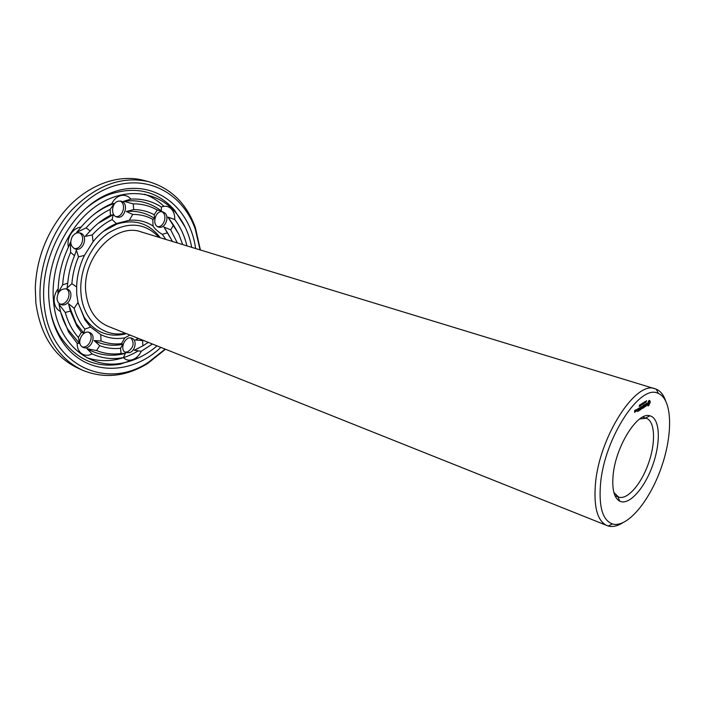 <?xml version="1.0" encoding="UTF-8"?>
<svg xmlns="http://www.w3.org/2000/svg" width="705" height="705" viewBox="0 0 705 705"><rect width="100%" height="100%" fill="white"/><g stroke="black" fill="none" stroke-linecap="round" stroke-linejoin="round"><path stroke-width="1.06" d="M125.384 333.227C103.873 337.924 83.04 320.581 80.996 293.659C78.925 271.002 90.548 245.322 108.279 233.091C128.072 221.247 145.01 222.674 159.092 237.374M622.506 522.951C617.245 526.168 612.478 527.19 608.186 526.018L108.006 326.283C95.281 320.704 87.896 309.354 85.843 292.223C81.674 257.73 115.382 222.198 141.194 231.91L656.293 389.195C660.382 390.958 663.467 394.747 665.546 400.546M103.344 231.363L116.924 224.067C133.818 219.008 147.689 222.842 158.554 235.558L160.185 237.708M126.451 333.65L123.824 334.311C107.398 337.431 94.179 331.738 84.168 317.224L78.14 303.027M607.076 525.63C597.461 521.127 593.584 507.239 595.443 483.947C599.25 436.739 636.06 379.951 655.192 388.799M130.011 335.078L124.838 337.827C116.316 339.378 108.279 338.285 100.727 334.558L90.593 327.067L84.908 319.814L78.017 302.463L76.73 294.32L76.633 286.997C76.951 276.078 79.55 265.565 84.424 255.439L93.051 241.736C99.863 233.302 107.636 227.239 116.378 223.555L129.315 220.277C138.065 219.555 145.97 221.467 153.047 226.005C154.739 228.834 157.832 231.628 162.317 234.368L165.887 239.453M600.537 483.85C604.326 437.875 640.528 383.071 658.364 393.478C672.447 399.268 673.143 434.209 661.22 467.794C649.499 501.449 627.089 528.265 612.478 523.974C602.669 520.343 598.686 506.974 600.537 483.85M152.412 344.022L141.264 351.266C139.246 355.399 136.418 358.175 132.751 359.603C129.068 360.819 125.948 360.158 123.384 357.611C112.456 359.638 102.049 358.413 92.17 353.936C88.319 355.813 84.803 355.708 81.639 353.628C78.59 351.337 77.092 347.865 77.153 343.229L68.57 332.029L60.427 311.478C56.858 309.601 54.787 306.314 54.206 301.634C53.853 296.875 55.193 292.54 58.224 288.645C58.709 274.368 62.093 260.594 68.376 247.305L70.359 242.317L70.623 252.39L74.51 255.739L76.404 250.249L78.511 256.796C74.8 265.494 72.597 274.439 71.884 283.657L76.633 286.997M71.884 283.657L67.098 288.028L67.75 283.19L62.648 284.838L57.898 293.042L58.224 288.645M78.017 302.463L74.14 308.305L68.561 303.714L70.341 311.099L65.265 312.482L58.991 304.287L60.427 311.478M57.017 298.823C57.643 291.57 60.991 288.283 67.054 288.962C75.356 291.711 68.852 308.041 60.868 304.472C58.656 303.502 57.369 301.617 57.017 298.823M84.424 255.439L78.511 256.796M68.376 247.305C67.442 242.635 68.262 238.167 70.835 233.901C73.584 229.786 77.048 227.504 81.216 227.054C90.24 216.215 100.436 208.398 111.813 203.63L114.281 203.534L110.147 209.429L110.438 215.316L113.17 214.725L112.148 219.555C104.895 223.124 98.277 228.253 92.284 234.941L93.051 241.736M92.284 234.941L85.19 236.351L90.134 230.984L86.133 227.874L76.678 232.35L81.216 227.054M72.315 236.545C74.536 233.408 77.189 232.227 80.282 233.002C88.795 235.355 83.331 252.143 75.091 248.936C70.562 246.398 69.645 242.264 72.315 236.545M116.378 223.555L112.148 219.555M111.813 203.63C113.999 199.277 117.056 196.58 120.987 195.541C124.917 194.756 128.213 195.946 130.857 199.101C142.146 198.519 152.333 201.172 161.401 207.059L161.366 210.98L157.268 210.037L154.192 214.725L154.589 218.524L152.826 219.378C146.693 216.012 139.995 214.355 132.743 214.417L129.315 220.277M132.743 214.417L126.292 211.5L133.747 209.579L133.21 203.86L123.666 201.295L130.857 199.101M118.493 201.128L121.181 201.172C129.35 203.11 124.759 219.749 116.827 216.981C110.288 215.483 111.637 202.344 118.493 201.128M153.047 226.005L152.826 219.378M161.401 207.059C165.014 205.622 168.222 206.133 171.007 208.618C173.677 211.288 174.91 214.91 174.725 219.493C180.471 227.036 184.534 235.831 186.922 245.869M162.317 234.368L167.508 232.738L163.912 227.036L170.716 229.874L173.509 225.062L167.957 217.105L174.725 219.493M164.847 212.989C170.002 217.272 164.741 229.292 158.669 227.089C151.196 225.3 155.576 209.394 162.873 211.87L164.847 212.989M167.508 232.738L172.443 241.454M124.838 337.827L121.498 343.652L122.873 344.269L120.529 348.27L121.075 353.522L125.402 353.364L123.384 357.611M138.356 338.409L135.325 339.977L142.613 340.603L142.833 345.882L134.232 350.253L141.264 351.266M129.508 352.685L125.904 352.659C118.793 350.129 125.129 335.087 131.958 338.268C137.299 340.039 135.43 350.931 129.508 352.685M121.498 343.652C114.377 344.489 107.565 343.599 101.062 341L94.073 340.541L99.696 345.653L96.523 350.544L86.927 348.684L92.17 353.936M100.727 334.558L101.062 341M90.593 327.067L84.891 329.147L83.754 333.024L81.375 332.328L78.361 337.475L79.524 343.388L77.153 343.229M82.221 346.878C75.884 342.894 82.961 329.297 89.658 332.54C97.387 335.316 90.548 350.967 83.155 347.406L82.221 346.878M84.891 329.147C80.017 323.401 76.431 316.448 74.14 308.305M613.139 475.038C615.668 446.309 637.628 411.5 649.807 415.8C659.959 418.012 661.087 441.665 652.839 464.851C644.767 488.089 629.08 505.829 619.774 501.202C614.081 497.968 611.87 489.252 613.139 475.038M648.715 405.604L650.195 401.392L649.552 400.387L648.547 401.03L647.305 404.555L647.965 405.974L648.715 405.604L648.177 405.437L648.671 404.423M646.124 406.221L646.644 404.723L645.727 404.714L646.441 403.304L645.524 405.049L646.388 405.507L645.445 406.133L646.124 406.221L645.445 406.142M646.009 401.348L646.6 400.696L645.93 402.238L646.141 401.401M645.313 402.317L645.577 401.744M645.198 406.662L644.696 406.838L644.916 404.291L643.973 407.446L645.049 406.609M642.757 408.38L643.744 407.605L643.982 404.881L642.986 405.666L643.85 405.26L643.013 406.864L643.7 406.574L643.586 407.552L642.757 408.38M644.74 401.806L645.066 402.714L645.295 401.453L644.582 403.154L644.74 401.806M643.533 402.934L644.132 402.273L643.453 403.815L643.665 402.978M642.837 403.894L643.418 402.643L642.837 403.894M641.841 407.305L642.37 408.486L642.669 405.877L642.264 408.001L641.894 406.82L641.18 408.697L641.338 406.574L641.004 409.508L641.7 407.261M639.497 410.328L640.563 409.64L640.801 406.917L639.823 408.9L640.519 408.609L640.404 409.596L639.497 410.328M642.211 403.419L642.819 403.031L642.343 404.564L642.211 403.419M641.153 404.714L641.603 403.824L641.541 404.961L641.215 405.287L641.153 404.714M640.634 404.414L640.625 405.675L640.766 404.458M639.99 404.829L639.99 406.089L640.122 404.873M639.047 410.61L639.453 407.781L639.047 410.61M637.584 411.553L638.659 410.865L638.889 408.133L637.893 408.926L638.765 408.512L637.919 410.125L638.615 409.834L638.501 410.812L637.584 411.553M637.346 409.552L637.505 409.023L637.443 409.57M636.465 409.684L636.28 411.332L637.064 409.446L636.465 409.684M639.312 405.26L639.805 404.943L639.294 406.503L639.312 405.26M635.866 411.447L636.13 409.905L635.364 411.579L635.866 411.447M634.615 412.39L635.258 411.835L635.346 411.024L634.835 411.2L635.39 409.957L634.747 410.504L634.615 412.39M157.056 345.882C146.517 354.862 135.096 360.563 122.793 362.978C90.002 370.019 57.255 344.005 53.571 301.819C49.888 266.102 68.323 225.124 96.356 205.957C124.388 186.64 157.153 190.755 175.686 212.557C183.776 222.137 189.116 233.725 191.716 247.332M62.648 284.838C63.424 273.699 66.076 262.886 70.623 252.39M67.75 283.19C68.544 273.787 70.8 264.639 74.51 255.739M83.754 333.024L76.158 323.436L68.861 305.098M81.375 332.328L76.863 326.036L70.341 311.099M78.361 337.475C72.386 330.663 68.024 322.335 65.265 312.482M79.524 343.388L67.909 329.42C64.093 323.005 61.335 315.778 59.634 307.75M66.032 288.689C72.606 292.275 67.222 305.785 59.925 303.987M92.249 215.774C98.489 210.742 105.036 206.935 111.883 204.371L114.281 203.534M86.133 227.874C93.368 219.757 101.37 213.606 110.147 209.429M90.134 230.984C96.294 224.243 103.071 219.017 110.438 215.316M98.03 223.441L113.17 214.725M79.251 232.773C86.098 236.052 81.56 249.967 74.131 248.504M123.666 201.295C137.969 199.418 150.535 202.643 161.366 210.98M133.21 203.86C141.952 203.798 149.971 205.86 157.268 210.037M133.747 209.579C141.115 209.649 147.927 211.359 154.192 214.725M126.292 211.5C136.805 210.548 146.243 212.884 154.589 218.524M120.132 200.995C126.671 203.939 122.908 217.589 115.849 216.576M167.957 217.105L178.867 234.342M173.509 225.062L178.832 234.263L182.683 244.573M170.716 229.874L177.343 242.952M163.912 227.036L172.32 241.18M161.833 211.694L162.829 212.416C167.534 216.32 163.56 227.38 157.7 226.675M138.303 348.296L134.232 350.253M148.297 342.374L142.833 345.882M143.106 340.303L142.613 340.603M137.44 338.894L135.325 339.977M125.402 353.364L121.683 354.227C109.301 356.615 97.713 354.765 86.927 348.684M121.075 353.522C112.536 354.668 104.349 353.672 96.523 350.544M120.529 348.27C113.302 349.063 106.349 348.182 99.696 345.653M122.873 344.269C112.694 346.34 103.089 345.098 94.073 340.541M130.945 337.995C134.681 343.176 133.553 347.803 127.57 351.874L124.979 352.139M88.645 332.24C94.585 335.844 89.006 348.614 82.229 346.886M639.726 418.937L646.221 418.268C655.095 421.088 655.923 442.449 648.503 463.326C641.224 484.247 627.212 500.391 618.532 497.034L613.87 492.442M648.97 405.322L648.433 405.155M649.146 404.723L648.609 404.555M649.358 403.198L649.658 401.277M649.966 403.269L649.437 403.101M650.089 402.767L649.561 402.599M650.169 402.273L649.64 402.106M650.204 401.815L649.675 401.647M649.931 401.365L649.058 400.546M649.737 401.171L649.199 401.004M649.605 400.845L649.076 400.678M646.097 403.577L646.732 403.648M646.441 405.067L645.551 404.89M643.26 403.991L643.101 403.322M636.915 410.777L636.245 410.892M634.835 411.2L634.588 411.958M635.425 410.354L634.985 410.213M85.992 208.389C93.227 202.3 100.859 197.7 108.861 194.58C135.378 185.715 157.241 190.861 174.452 210.028L185.23 227.283M139.458 357.461L120.255 364.177C94.831 368.345 74.554 358.678 59.431 335.175C55.131 327.728 52.064 319.365 50.24 310.085M648.344 404.555L648.371 402.573L649.367 401.938L648.6 404.485L647.622 404.256L647.622 402.987M648.309 401.771L649.173 401.806M160.837 347.389C129.579 377.325 81.524 375.897 60.048 337.774C54.241 327.71 50.654 316.148 49.279 303.097C43.851 258.277 73.611 206.168 110.976 192.932C151.593 176.647 189.953 205.613 195.602 248.521M109.495 193.522L110.623 193.214M144.49 194.192C151.787 196.827 158.281 200.881 163.965 206.327M138.339 350.852C121.295 360.907 104.173 363.216 86.971 357.77M648.151 404.423L647.622 404.256M648.054 404.106L647.516 403.93M648.062 403.63L647.525 403.463M648.177 403.084L647.666 402.925M648.917 401.876L648.38 401.709M645.718 401.788L645.41 402.361M643.251 403.366L643.092 403.965M642.643 403.78L642.37 404.397L642.352 403.692M641.33 404.221L641.268 405.119L641.259 404.194M636.412 410.945L636.359 409.896M636.871 409.728L636.756 410.724M634.747 412.011L634.641 411.473M165.173 349.116L148.517 362.229C106.455 390.764 49.517 365.375 44.177 304.613C39.048 258.215 68.059 205.12 106.323 188.825C144.543 172.09 182.524 192.139 195.285 229.231L200.061 249.878M117.1 223.326L118.29 223.097M165.499 349.248L147.565 363.56C125.816 376.778 104.146 378.999 82.564 370.231C59.017 359.03 45.005 337.175 40.546 304.666C37.153 272.024 49.403 234.747 71.672 210.116C96.197 185.124 121.93 175.651 148.852 181.714C171.174 188.385 186.675 203.683 195.373 227.6L200.405 249.984M82.564 370.231L77.929 368.151C54.382 356.95 40.352 335.157 35.858 302.771L35.294 287.851C36.387 261.467 44.759 237.638 60.427 216.382C82.776 186.508 116.836 172.981 143.943 180.436L148.852 181.714M159.409 237.47L158.554 235.558M125.693 333.35L123.824 334.311M84.168 317.224L84.908 319.814M116.924 224.067L118.599 222.886M658.364 393.478L656.293 389.195M612.478 523.974L608.186 526.018M76.158 323.436L76.863 326.036M67.909 329.42L68.57 332.029M111.883 204.371L112.976 203.551M169.632 219.29L169.341 218.682M122.881 353.646L121.683 354.227M617.915 496.761L619.774 501.202M645.577 418.091L649.807 415.8M175.686 212.557L174.452 210.028M122.793 362.978L120.255 364.177M614.998 495.694L617.933 496.805M642.625 417.104L645.613 418.074M59.431 335.175L60.048 337.774M108.861 194.58L110.976 192.932M195.285 229.231L195.373 227.6M148.517 362.229L147.565 363.56"/></g></svg>

